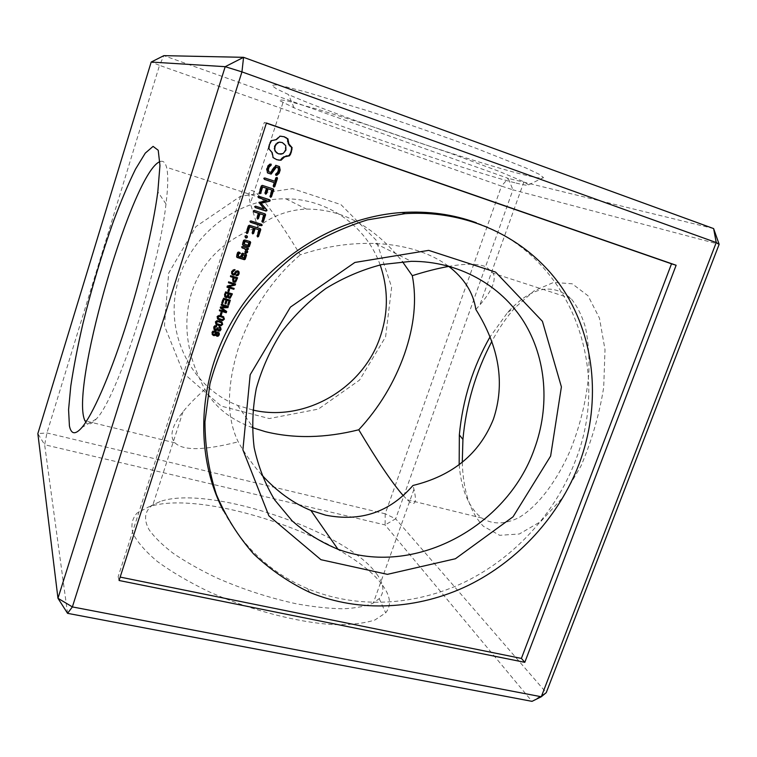 <?xml version="1.0" encoding="UTF-8"?>
<svg xmlns="http://www.w3.org/2000/svg" width="757" height="757" viewBox="0 0 757 757"><rect width="100%" height="100%" fill="white"/><g stroke="black" fill="none" stroke-linecap="round" stroke-linejoin="round"><path stroke-width="0.57" stroke-dasharray="3.79 2.84" d="M385.597 336.874L391.634 287.168L376.03 240.016L340.934 204.608L292.552 188.635L240.508 196.262L195.94 226.551L168.66 273.135L164.439 325.803L183.544 373.267L221.195 406.102L269.255 418.555L318.347 409.102L359.566 380.08L385.597 336.874M67.562 613.331L44.644 444.738L37.85 433.581L46.943 432.957L385.209 513.795L501.484 186.118L159.528 65.348L46.943 432.957L44.644 444.738L385.086 524.923L532.01 701.351L546.261 692.636L395.656 518.81L512.934 189.827L719.15 244.303M380.146 264.931C366.729 226.684 328.481 198.788 285.862 198.826C235.891 198.135 187.301 237.159 176.589 287.244C165.499 337.281 193.272 388.322 237.651 405.402L252.791 410.02M385.209 513.795L385.086 524.923L395.656 518.81L385.209 513.795M713.624 228.586L508.231 178.378L512.934 189.827L501.484 186.118L508.231 178.378L163.872 55.649L159.528 65.348L151.201 62.046M448.248 266C429.616 252.441 405.355 244.937 375.472 243.48C350.226 242.647 325.16 246.432 300.274 254.835C283.43 227.232 270.381 208.27 261.146 197.965C257.91 194.398 255.327 192.098 253.377 191.067C248.892 188.909 247.88 193.063 250.34 203.51L257.796 226.958C223.873 239.922 201.816 261.742 191.616 292.42C182.267 323.362 186.714 355.676 204.967 389.353C214.392 406.651 230.147 419.387 252.232 427.582M257.796 226.958C272.652 215.688 288.871 209.736 306.462 209.093C342.419 208.998 374.422 226.523 402.469 261.667M382.559 585.303C390.574 596.185 391.615 605.373 385.692 612.867L374.876 620.011C364.24 623.389 350.368 624.932 333.269 624.62C296.848 622.386 248.835 609.726 207.863 591.217C188.228 581.631 171.404 571.734 157.409 561.524C145.476 551.456 137.32 542.078 132.929 533.382C130.753 525.33 132.125 518.564 137.036 513.095L148.533 506.963C201.655 488.246 348.986 537.697 382.559 585.303M462.272 462.262C463.18 491.17 470.22 512.508 483.392 526.285L499.686 535.313L519.321 533.997L540.782 521.526L562.101 498.229L581.035 465.867C591.794 440.669 599.355 414.495 603.707 387.347L605.004 349.63L599.468 318.205L588.047 295.798L572.226 283.809L553.698 282.389L534.158 290.792L515.072 307.635C506.556 317.174 498.806 328.443 491.813 341.445M529.058 176.002C538.482 178.179 543.289 178.699 543.46 177.545L539.154 174.252L526.229 168.101L476.229 148.334C442.079 135.777 406.178 123.353 368.517 111.061L307.247 92.373L286.979 87.083L275.132 84.831L271.839 85.541L276.579 88.91L288.455 94.549C338.502 116.71 481.679 165.225 529.058 176.002M403.159 495.542L407.266 499.762C414.987 506.906 417.23 503.414 413.965 489.306L412.953 485.483M475.841 309.433L479.862 304.986C491.908 290.839 496.355 280.251 493.204 273.23L486.193 266.871C478.15 263.587 465.678 263.427 448.787 266.407M459.168 464.666C461.051 487.309 467.334 504.03 478.008 514.845L481.897 518.043C492.466 524.686 504.787 524.544 518.867 517.618C537.517 506.556 556.774 481.755 570.74 449.27C580.789 423.788 586.836 398.04 588.889 372.037C589.362 355.591 588.227 340.726 585.473 327.45C581.868 315.385 577.014 305.714 570.91 298.428C551.976 282.361 530.884 287.017 507.654 312.414L490.072 336.837M376.693 573.967C383.979 583.808 384.821 592.031 379.219 598.636L373.305 603.026C365.792 606.253 355.733 608.183 343.12 608.798C329.2 608.581 313.625 606.915 296.375 603.802C269.104 597.907 242.391 589.192 216.209 577.667C199.876 569.832 185.569 561.732 173.277 553.376C162.452 545.087 154.39 537.205 149.101 529.749C143.215 519.065 144.824 510.54 152.905 504.834L160.285 501.484C208.355 484.48 346.261 530.78 376.693 573.967M261.591 474.696C252.8 464.883 245.003 453.916 238.2 441.814C226.532 417.978 226.561 386.836 238.275 348.409C251.721 309.831 272.388 278.642 300.274 254.835M204.967 389.353C195.921 397.311 188.597 404.796 182.986 411.799C173.467 423.731 170.117 433.089 172.956 439.893L175.047 442.873C183.156 450.879 204.21 450.519 238.2 441.814M516.075 183.062C524.563 185.181 528.746 185.777 528.632 184.84L523.901 181.822L498.002 170.931L452.516 154.021L367.883 125.056L318.915 109.651L287.953 101.107C282.115 99.877 279.191 99.64 279.182 100.397L294.066 107.816C339.751 127.195 473.56 172.577 516.075 183.062M84.86 420.778C87.064 425.68 90.868 425.084 96.262 418.99C116.228 399.819 158.715 270.741 166.001 203.983C168.13 186.421 168.309 174.186 166.559 167.297C165.225 162.253 163.001 160.37 159.907 161.638M119.067 580.487L118.149 576.683L120.164 577.089M266.379 123.164L264.325 122.454L118.149 576.683M266.426 123.003L264.325 122.454M223.466 510.918C243.025 547.16 271.044 573.068 307.531 588.643C357.124 609.29 415.413 605.912 465.318 581.792C515.11 557.303 555.439 513.009 575.282 461.089C612.176 369.293 571.705 256.311 476.39 222.776M212.234 334.518L211.742 332.247L212.812 330.809L214.628 330.601L215.83 331.519M216.436 332.73L216.019 332.209M215.849 335.427L215.3 334.48M218.82 332.597L217.761 332.162M216.975 332.304L216.559 331.784L217.335 331.642M213.976 329.333L213.474 326.892L214.638 325.396L216.18 325.718M217.571 330.222L217.041 329.267M219.388 326.74L220.211 326.901M219.123 327.554L218.962 326.239M219.227 327.251L218.707 327.043M218.092 329.513L219.293 329.513L219.748 327.696M218.29 328.188L217.751 328.036M217.514 327.97L217.089 327.459L217.865 327.677M214.6 328.689L216.313 328.841L217.089 327.459M216.729 325.813L216.313 325.311M215.707 323.873L215.139 321.772L216.795 320.334L219.388 320.552L222.123 322.208M217.42 318.678L216.824 316.54L218.48 315.111L221.082 315.328L223.788 316.956M222.047 312.688L221.612 312.206M220.533 314.751L220.107 314.259L220.845 311.979M220.637 314.41L220.107 314.259M221.555 304.371L227.8 306.178M228.34 306.339L227.895 305.866M221.281 305.241L221.129 303.907M221.385 304.929L220.855 304.768M220.666 307.143L220.24 306.67L226.589 306.405M220.372 308.042L220.24 306.67M220.419 307.891L219.946 307.569M219.757 309.935L225.047 311.118M219.483 310.796L219.331 309.452M219.587 310.465L219.057 310.313M226.674 311.458L226.192 311.118M221.139 307.427L226.239 310.976M223.542 298.249L229.778 300.065M221.933 303.207L221.508 302.743L223.107 297.794M222.038 302.895L221.508 302.743M225.16 303.737L224.725 303.273L225.917 299.583M225.264 303.425L224.725 303.273M227.961 304.882L227.526 304.409L228.822 300.425M228.065 304.569L227.526 304.409M225.605 291.899L231.841 293.725M224.403 296.441L224.838 296.905L224.242 294.284L225.16 291.445M227.706 297.104L227.479 296.451M228.103 291.388L227.658 290.943L228.406 288.654M228.198 291.104L227.658 290.943M228.822 281.945L235.067 283.79M228.538 282.815L228.377 281.519M228.633 282.541L228.103 282.389M227.422 286.269L226.986 285.834L233.79 284.074M227.091 287.291L226.986 285.834M227.185 287.007L226.655 286.856M234.159 288.426L233.61 288.266M228.103 286.335L233.705 287.991M230.828 275.766L237.073 277.62M230.535 276.674L230.383 275.34M230.611 276.409L230.081 276.258M232.967 281.509L232.304 279.238L232.986 277.119M235.105 269.776L234.566 269.653M232.058 274.394L231.339 273.372L231.462 271.337L232.73 269.558L234.651 269.369M236.421 274.914L235.966 274.498L236.884 274.45L237.868 273.192L237.84 271.801M236.146 275.766L235.966 274.498M236.241 275.463L235.682 275.349M234.282 274.072L233.837 273.665L235.881 270.684L237.357 270.419L238.379 271.082M232.692 273.674L233.837 273.665M245.76 254.21L242.278 252.904L241.407 253.377L240.329 256.718L237.698 255.913M246.101 254.314L245.618 253.936M242.751 253.283L242.278 252.904M241.88 253.756L241.407 253.377M236.6 256.595L236.581 257.077M237.916 252.545L237.452 252.166L236.146 256.207M238.786 252.072L237.452 252.166M239.997 252.441L238.323 251.693M247.709 248.145L242.145 246.205L241.275 246.697L242.041 247.681M248.069 248.249L247.586 247.889M242.174 247.946L241.701 247.577M245.486 253.387L245.268 252.895M244.435 248.419L245.628 251.192L244.454 251.731L245.013 253.008M246.11 251.561L245.628 251.192M244.927 252.109L244.454 251.731M242.581 244.464L242.108 244.104L242.543 244.975M243.896 240.404L243.423 240.054L242.108 244.104M244.766 239.931L243.423 240.054M249.857 241.511L244.293 239.581M250.217 241.625L249.734 241.265M245.523 237.651L244.681 236.146L245.296 235.465L246.593 235.701M245.921 238.01L245.448 237.66M246.678 235.692L246.195 235.351M245.259 237.405L244.776 237.055M245.77 235.805L245.296 235.465M245.164 236.496L244.681 236.146M257.645 236.96L257.408 236.468M259.935 228.576L249.025 224.971L248.154 225.444L245.93 232.314L246.612 233.099M260.332 228.709L259.821 228.377M257.2 236.033L256.708 235.692L257.143 236.61M249.517 225.302L249.025 224.971M258.705 229.541L256.708 235.692M248.637 225.766L248.154 225.444M246.403 232.654L245.93 232.314M246.839 233.582L246.356 233.241M252.706 233.904L252.478 233.411M252.261 232.967L251.778 232.636L252.213 233.563M253.33 227.848L251.778 232.636M261.316 224.223L250.491 220.628L249.564 221.101L250.425 222.132M261.714 224.346L261.212 224.025M250.974 220.949L250.491 220.628M250.529 222.331L250.047 222.009M250.047 221.423L249.564 221.101M262.452 222.198L262.225 221.725M264.713 213.777L253.879 210.172L252.952 210.645L253.832 211.686M265.149 213.919L264.628 213.616M262.007 221.271L261.506 220.949L261.941 221.886M254.371 210.474L253.879 210.172M263.512 214.78L261.506 220.949M253.444 210.938L252.952 210.645M253.926 211.856L253.434 211.553M257.512 219.114L257.295 218.641M258.128 213.058L256.576 217.865L257.011 218.801M257.068 218.177L256.576 217.865M269.274 199.659L258.459 196.035L257.531 196.508L258.449 197.568M269.747 199.81L269.218 199.536M254.825 206.689L254.324 206.396L254.806 207.314M258.97 196.309L258.459 196.035M255.752 206.216L254.324 206.396M258.033 196.782L257.531 196.508M264.079 208.894L255.251 205.932M258.515 197.7L258.014 197.426M259.273 203.311L263.559 208.601M259.14 202.592L258.639 202.318L258.771 203.027M266.294 200.113L258.639 202.318M259.689 202.11L259.187 201.826M272.794 188.815L261.931 185.162L261.051 185.635L258.799 192.581L259.537 193.347M273.268 188.966L272.738 188.711M262.442 185.418L261.931 185.162M261.562 185.881L261.051 185.635M270.117 196.366L269.596 196.091L270.031 197.038M259.31 192.846L258.799 192.581M271.621 189.875L269.596 196.091M259.736 193.783L259.235 193.518M265.177 193.215L264.666 192.95L265.101 193.896M266.237 188.115L264.666 192.95M276.144 177.848L275.614 177.611L274.479 181.093L264.382 177.763L263.455 178.226L264.401 179.314M275.009 181.339L274.479 181.093M277.043 177.384L275.614 177.611M264.903 177.999L264.382 177.763M263.966 178.463L263.455 178.226M264.448 179.4L263.938 179.154M273.438 186.165L272.908 185.91L273.343 186.856M274.025 182.484L272.908 185.91M279.456 166.559L275.387 165.158L270.126 172.17L268.271 171.555M275.927 165.367L275.387 165.158M270.656 172.397L270.126 172.17M275.86 175.264L275.321 175.028L275.87 175.066M275.917 174.233L275.378 174.006L275.321 175.028M277.904 172.407L277.365 172.18L275.378 174.006M270.656 164.165L269.662 163.928L267.41 166.01L266.36 169.265L267.552 172.861M271.205 164.193L270.675 163.985M278.699 169.975L278.16 169.757L277.365 172.18M270.192 164.137L269.662 163.928M277.715 167.496L278.16 169.757M267.931 166.228L267.41 166.01M266.88 169.483L266.36 169.265M267.562 172.918L267.041 172.691M283.837 136.657L279.551 136.005L275.87 139.449L271.015 140.461L268.962 144.303L268.366 148.637L271.659 152.431L272.605 157.428L276.456 159.538M284.272 136.762L283.714 136.601M282.229 136.269L281.67 136.109M280.099 136.165L279.551 136.005M278.462 138.162L277.914 138.001M276.409 139.619L275.87 139.449M276.816 159.699L276.277 159.5M274.062 140.461L273.523 140.291M274.895 158.847L274.356 158.639M271.545 140.632L271.015 140.461M273.135 157.626L272.605 157.428M270.344 142.467L269.814 142.297M272.993 155.034L272.454 154.835M269.492 144.483L268.962 144.303M272.198 152.621L271.659 152.431M269 146.621L268.48 146.442M270.807 150.511L270.277 150.321M268.896 148.826L268.366 148.637M212.831 333.884L214.562 334.064L215.234 332.238M216.275 334.613L217.524 334.764L218.186 333.241M216.19 323.163L220.382 324.469L221.498 323.627L221.423 322.747M217.884 317.94L222.075 319.246L223.192 318.413L223.097 317.495M225.302 296.063L226.958 295.921L227.971 293.243M228.586 296.735L229.929 296.574L230.876 294.095M233.61 280.781L235.086 280.648L236.089 278.046M244.502 255.09L243.65 257.73L241.672 257.134M248.618 242.429L247.757 245.079L243.669 243.811M281.831 142.411L285.124 145.382L285.408 149.914L282.531 153.368L278.16 153.718M244.123 258.118L243.65 257.73M248.239 245.438L247.757 245.079M285.966 150.104L285.408 149.914M284.831 152.157L284.272 151.968M283.08 153.557L282.531 153.368M280.961 154.182L280.412 153.993M284.348 143.754L283.799 143.575M285.682 145.562L285.124 145.382M286.26 147.757L285.701 147.577M216.019 331.698L215.603 331.178M215.045 331.121L214.628 330.601M213.228 331.32L212.812 330.809M212.149 332.768L211.742 332.247M212.272 334.575L211.856 334.045M215.982 335.663L215.565 335.143M218.092 332.219L217.675 331.698M213.966 329.314L213.559 328.803M213.89 327.403L213.474 326.892M217.675 330.402L217.25 329.891M220.24 329.304L219.823 328.793M219.71 330.033L219.293 329.513M218.83 330.156L218.413 329.645M217.401 328.301L216.985 327.79M216.739 329.361L216.313 328.841M215.565 329.475L215.149 328.964M215.054 325.907L214.638 325.396M221.754 321.924L221.328 321.422M219.814 321.053L219.388 320.552M217.212 320.836L216.795 320.334M215.556 322.274L215.139 321.772M223.457 316.691L223.022 316.199M221.508 315.82L221.082 315.328M218.905 315.603L218.48 315.111M217.25 317.032L216.824 316.54M224.451 311.288L224.015 310.805M223.769 311.08L223.334 310.607M215.594 332.654L215.187 332.134M215.65 333.705L215.234 333.184M214.979 334.594L214.562 334.064M213.815 334.689L213.408 334.168M218.508 333.563L218.082 333.042M218.555 334.499L218.139 333.979M217.95 335.285L217.524 334.764M217.145 335.379L216.72 334.859M221.924 324.138L221.498 323.627M220.807 324.971L220.382 324.469M218.754 324.687L218.338 324.185M223.618 318.915L223.192 318.413M222.501 319.747L222.075 319.246M220.448 319.463L220.022 318.962M237.651 405.402L252.204 426.267M285.862 198.826L306.462 209.093M570.91 298.428L493.204 273.23M481.897 518.043L407.266 499.762M182.986 411.799L152.905 504.834M413.965 489.306L373.305 603.026M282.919 102.772L250.34 203.51M523.901 181.822L479.862 304.986M261.146 197.965L166.559 167.297M175.047 442.873L86.478 421.176M160.285 501.484L148.533 506.963M379.219 598.636L385.692 612.867M166.001 203.983L157.816 191.833M96.262 418.99L81.888 427.525M507.654 312.414L515.072 307.635M528.632 184.84L543.46 177.545M294.066 107.816L288.455 94.549M375.472 243.48L411.269 261.326M307.531 588.643L309.717 592.353M214.108 330.506L214.524 331.017M218.641 329.683L219.066 330.203M215.537 329.04L215.953 329.55M215.792 325.207L216.209 325.718M217.94 320.277L218.366 320.779M219.587 315.054L220.013 315.537M213.758 334.234L214.174 334.755M216.899 334.887L217.316 335.408M219.748 324.46L220.173 324.961M221.489 319.246L221.915 319.738"/><path stroke-width="1.14" d="M252.791 410.02C305.194 422.444 363.341 388.256 380.317 336.524C388.417 312.452 388.36 288.587 380.146 264.931M151.201 62.046L37.85 433.581L57.967 598.285L225.208 66.682L241.947 71.887L72.379 606.915L67.562 613.331L532.01 701.351L541.293 696.752L716.236 242.552L241.947 71.887L243.565 57.324L225.208 66.682L151.201 62.046L163.872 55.649L243.565 57.324L713.624 228.586L719.15 244.303L716.236 242.552L713.624 228.586M402.469 261.667L412.291 275.68C416.937 299.526 414.325 325.69 404.437 354.172C394.359 382.578 379.134 407.777 358.761 429.777C377.298 460.918 392.098 482.843 403.159 495.542M252.232 427.582L265.452 431.679C294.284 438.757 325.387 438.123 358.761 429.777M69.417 425.898C71.177 434.452 75.331 434.991 81.888 427.525C92.345 415.167 108.876 378.178 124.517 330.005C140.13 281.859 153.169 227.318 157.816 191.833L159.954 165.518L158.222 150.265L153.084 146.385L145.259 153.151L135.522 169.133C128.349 183.724 120.95 201.23 113.323 221.631C101.75 254.333 91.616 288.37 82.901 323.722C77.678 346.375 73.647 367.126 70.789 385.994L68.575 409.726L69.417 425.898M67.562 613.331L57.967 598.285L72.379 606.915L541.293 696.752L546.261 692.636L719.15 244.303M491.813 341.445C475.737 372.037 466.104 404.702 462.924 439.448L462.272 462.262M448.787 266.407C437.849 268.347 425.68 271.441 412.291 275.68M261.591 474.696C276.56 491.236 292.997 503.159 310.9 510.455L325.747 515.176C360.758 522.056 389.827 512.158 412.953 485.483C452.762 475.765 479.569 453.67 493.394 419.217C505.241 383.761 499.393 347.17 475.841 309.433C473.333 292.599 464.136 278.122 448.248 266M490.072 336.837C472.955 366.785 462.707 399.459 459.338 434.868L459.168 464.666M159.907 161.638C133.355 171.574 72.568 378.15 83.923 418.015L84.86 420.778L86.478 421.176M534.31 449.138C550.036 406.5 546.63 358.506 523.683 321.536C500.557 284.774 458.212 261.099 411.269 261.326L381.925 264.543C362.366 269.587 343.716 277.545 325.964 288.417C309.093 300.822 294.284 315.404 281.557 332.172C270.287 349.895 261.875 368.65 256.311 388.426C252.516 408.42 251.788 428.131 254.153 447.557C258.232 466.454 265.064 483.893 274.649 499.866L292.193 520.911C305.904 532.909 321.157 542.362 337.953 549.251C412.953 577.468 506.802 527.686 534.31 449.138M119.067 580.487L524.8 662.328L676.133 265.253L266.426 123.003L119.067 580.487M550.623 456.074L561.401 386.874L542.419 321.309L495.617 272.113L428.699 250.368L354.872 262.452L290.423 307.115L250.179 374.743L242.902 449.838L268.886 515.829L320.94 559.697L387.414 574.345L455.421 558.742L513.057 516.794L550.623 456.074M120.164 577.089L521.393 658.429L671.525 263.815L266.379 123.164M524.8 662.328L521.393 658.429M676.133 265.253L671.525 263.815M579.162 463.804C600.85 406.064 596.156 340.423 563.719 290.31C531.092 240.499 470.854 209.49 405.109 213.663L367.609 219.852C342.779 227.516 319.199 238.739 296.886 253.519C275.718 270.135 257.21 289.363 241.351 311.222C227.337 334.197 216.88 358.373 209.973 383.752L204.939 421.933C205.128 447.292 208.96 471.535 216.445 494.652C225.87 516.728 238.266 536.486 253.614 553.925C270.391 569.775 289.089 582.587 309.717 592.353C359.613 613.075 418.252 609.612 468.46 585.312C518.564 560.634 559.158 516.047 579.162 463.804M476.39 222.776C453.036 214.297 428.273 210.872 402.099 212.49C335.985 216.833 269.246 258.411 233.147 319.407C197.142 380.487 194.549 455.383 223.466 510.918M216.019 331.698L216.436 332.73L217.761 332.162L219.246 333.118L219.312 334.764L218.319 336.07L216.928 336.259L215.717 335.01L213.644 335.588L212.272 334.575L212.149 332.768L213.228 331.32L214.524 331.017L216.019 331.698M213.966 329.314L213.89 327.403L215.054 325.907L216.209 325.718L216.729 325.813L216.455 326.664L214.647 327.667L215.565 329.475L216.739 329.361L217.514 327.97L218.29 328.188L218.063 329.38L218.83 330.156L219.71 330.033L220.24 329.304L220.013 328.008L219.123 327.554L219.388 326.74L220.628 327.412L221.044 329.437L220.088 330.847L219.01 331.093L217.458 329.787L215.887 330.487L213.966 329.314M221.754 321.924L222.709 324.299L221.006 325.813L216.284 324.516L215.556 322.274L217.212 320.836L221.754 321.924M223.457 316.691L224.413 319.075L222.7 320.59L217.978 319.284L217.25 317.032L220.013 315.537L223.457 316.691M221.271 312.461L222.047 312.688L221.309 314.969L220.533 314.751L221.271 312.461M221.555 304.371L228.34 306.339L227.914 307.635L221.564 307.9L226.674 311.458L226.258 312.736L219.483 310.796L219.757 309.935L225.482 311.591L220.372 308.042L220.666 307.143L227.024 306.878L221.281 305.241L221.555 304.371M223.542 298.249L230.327 300.226L228.737 305.099L227.961 304.882L229.267 300.879L227.138 300.264L225.936 303.964L225.16 303.737L226.362 300.037L224.034 299.365L222.709 303.434L221.933 303.207L223.542 298.249M225.605 291.899L232.38 293.886L230.185 298.23L229.106 298.23L227.923 296.905L226.4 297.738L224.838 296.905L224.678 294.738L225.605 291.899M228.841 289.098L229.617 289.325L228.879 291.625L228.103 291.388L228.841 289.098M228.822 281.945L235.607 283.951L235.257 285.029L228.548 286.771L234.159 288.426L233.875 289.288L227.091 287.291L227.422 286.269L234.244 284.5L228.538 282.815L228.822 281.945M230.828 275.766L237.613 277.781L235.654 282.115L234.055 282.238L232.844 281.339L233.44 277.545L230.535 276.674L230.828 275.766M235.105 269.776L232.673 272.037L232.522 273.031L233.345 274.166L234.282 274.072L236.345 271.091L237.812 270.826L239.098 271.905L239.098 273.864L238.01 275.51L236.146 275.766L238.332 273.608L237.689 271.744L236.818 271.943L234.746 274.857L233.147 275.094L231.784 273.788L231.916 271.744L233.184 269.965L235.105 269.776M246.536 255.185L246.101 254.314L242.751 253.283L241.88 253.756L240.792 257.106L238.162 256.301L239.013 253.652L240.423 253.33L238.786 252.072L237.916 252.545L236.6 256.595L237.036 257.465L244.35 259.689L245.221 259.216L246.536 255.185L245.76 254.21M248.495 249.138L248.069 248.249L242.618 246.574L241.738 247.056L242.174 247.946L244.908 248.788L246.11 251.561L244.927 252.109L245.486 253.387L247.388 252.554L247.69 251.608L246.716 249.346L248.495 249.138L247.709 248.145M243.016 245.334L248.466 247.019L249.337 246.545L250.652 242.495L250.217 241.625L244.766 239.931L243.896 240.404L242.581 244.464L243.016 245.334M247.435 237.206L245.921 238.01L245.164 236.496L245.77 235.805L246.678 235.692L247.435 237.206L245.523 237.651M258.544 236.449L260.787 229.589L260.332 228.709L249.517 225.302L248.637 225.766L246.403 232.654L246.839 233.582L247.738 233.071L249.744 226.892L253.822 228.179L252.261 232.967L252.706 233.904L253.614 233.393L255.175 228.605L259.206 229.873L257.2 236.033L257.645 236.96L258.544 236.449L258.042 236.108L260.276 229.248L259.935 228.576M262.196 225.255L261.714 224.346L250.974 220.949L250.047 221.423L250.529 222.331L261.269 225.728L262.196 225.255L261.316 224.223M263.351 221.697L265.603 214.799L265.149 213.919L254.371 210.474L253.444 210.938L253.926 211.856L258.629 213.36L257.068 218.177L257.512 219.114L258.421 218.603L259.973 213.796L264.023 215.083L262.007 221.271L262.452 222.198L263.351 221.697L262.84 221.375L265.082 214.496L264.713 213.777M266.843 209.888L261.137 203.245L266.322 209.594M261.137 203.245L269.643 201.211L270.173 200.737L269.747 199.81L258.97 196.309L258.033 196.782L258.515 197.7L266.814 200.397L259.14 202.592L264.079 208.894L255.752 206.216L254.825 206.689L255.298 207.607L266.086 211.08L266.975 210.578M273.722 189.865L273.268 188.966L262.442 185.418L261.562 185.881L259.31 192.846L259.736 193.783L260.645 193.281L262.67 187.036L266.757 188.37L265.177 193.215L265.622 194.161L266.53 193.66L268.101 188.815L272.142 190.139L270.117 196.366L270.552 197.303L271.46 196.801L273.722 189.865L272.794 188.815M276.144 177.848L275.009 181.339L264.903 177.999L263.966 178.463L264.448 179.4L274.554 182.73L273.438 186.165L273.873 187.111L274.782 186.61L277.497 178.302L277.043 177.384L276.144 177.848M279.456 166.559L275.927 165.367L270.656 172.397L268.792 171.782L268.347 169.511L269.142 167.079L271.138 165.234L271.205 164.193L270.192 164.137L267.931 166.228L266.88 169.483L267.562 172.918L271.148 174.11L276.428 167.098L278.254 167.713L278.699 169.975L277.904 172.407L275.917 174.233L275.86 175.264L276.854 175.321L279.153 173.221L280.175 170.079L279.456 166.559M292.126 147.681L288.871 143.896L287.944 138.872L284.272 136.762L280.099 136.165L276.409 139.619L271.545 140.632L269.492 144.483L268.896 148.826L272.198 152.621L273.135 157.626L276.816 159.699L280.979 160.276L284.651 156.841L289.467 155.819L290.688 153.936L292.126 147.681L289.666 145.827L288.303 143.716L287.386 138.701L283.837 136.657M215.83 331.519L216.228 332.001M215.054 335.512L212.234 334.518M215.717 335.01L215.3 334.48L214.638 334.991M219.246 333.118L218.83 332.607L218.896 334.234L217.902 335.55L215.849 335.427M217.458 329.787L213.976 329.333M220.552 327.336L220.618 328.926L219.662 330.326L217.571 330.222M219.748 327.696L219.227 327.251M217.751 328.036L218.092 329.513M215.508 326.655L215.092 326.153L214.24 327.156L214.6 328.689M216.455 326.664L215.092 326.153M222.123 322.208L222.284 323.797L220.58 325.302L218.092 325.075L215.707 323.873M223.788 316.956L223.977 318.583L222.274 320.088L217.42 318.678M221.309 314.969L220.637 314.41M221.508 312.537L220.874 314.486M227.024 306.878L221.385 304.929M225.482 311.591L220.419 307.891M226.258 312.736L219.587 310.465M226.192 311.118L225.823 312.253M221.564 307.9L221.139 307.427L227.479 307.153L227.914 307.635M227.8 306.178L227.479 307.153M222.709 303.434L222.038 302.895M224.034 299.365L223.599 298.901L222.284 302.97M226.362 300.037L223.599 298.901M225.936 303.964L225.264 303.425M227.138 300.264L226.693 299.8L225.501 303.491M229.267 300.879L226.693 299.8M228.737 305.099L228.065 304.569M229.778 300.065L228.302 304.636M227.923 296.905L224.829 296.886M231.841 293.725L229.74 297.775L228.141 297.539M228.879 291.625L228.198 291.104M229.087 289.165L228.434 291.171M234.244 284.5L228.633 282.541M233.875 289.288L227.185 287.007M233.61 288.266L233.421 288.852M228.548 286.771L228.103 286.335L234.802 284.594L235.257 285.029M235.067 283.79L234.802 284.594M233.44 277.545L230.611 276.409M237.073 277.62L235.2 281.68L232.967 281.509M234.566 269.653L232.219 271.631L232.692 273.674M236.818 271.943L236.354 271.526L234.292 274.45L232.058 274.394M237.84 271.801L236.354 271.526M238.379 271.082L238.635 273.447L237.547 275.094L236.241 275.463M245.221 259.216L244.748 258.828L246.053 254.806M244.35 259.689L243.877 259.301L244.748 258.828M236.894 257.172L243.877 259.301M238.162 256.301L237.698 255.913L238.55 253.273L239.96 252.952L239.666 252.336M247.624 249.621L247.142 249.252L248.012 248.769M247.69 251.608L246.233 248.977M247.388 252.554L247.217 251.239M242.041 247.681L244.908 248.788M245.268 252.895L246.905 252.185M242.893 245.079L247.984 246.659L248.854 246.186L249.857 241.511M248.466 247.019L247.984 246.659M249.337 246.545L248.854 246.186M250.652 242.495L250.17 242.145M246.82 237.897L246.347 237.547M247.34 236.298L246.858 235.947L246.952 236.856M260.787 229.589L260.276 229.248M257.408 236.468L258.042 236.108M259.206 229.873L255.175 228.605M253.614 233.393L253.122 233.052L254.674 228.273M252.478 233.411L253.122 233.052M246.612 233.099L249.261 226.561L253.822 228.179M247.738 233.071L247.255 232.73M249.744 226.892L249.261 226.561M261.269 225.728L260.758 225.406L261.685 224.933M250.425 222.132L260.758 225.406M265.603 214.799L265.082 214.496M262.225 221.725L262.84 221.375M264.023 215.083L259.973 213.796M258.421 218.603L257.919 218.29L259.471 213.483M253.832 211.686L258.629 213.36M257.295 218.641L257.919 218.29M269.643 201.211L260.626 202.961M266.086 211.08L265.565 210.787L266.464 210.276M269.123 200.936L269.274 199.659M270.173 200.737L269.643 200.463M255.223 207.446L265.565 210.787M258.449 197.568L266.814 200.397M271.46 196.801L270.94 196.527L273.192 189.6M270.353 196.858L270.94 196.527M272.142 190.139L268.101 188.815M259.537 193.347L262.159 186.78L266.757 188.37M260.645 193.281L260.134 193.007M266.53 193.66L266.01 193.385L267.581 188.559M262.67 187.036L262.159 186.78M265.414 193.716L266.01 193.385M277.497 178.302L276.712 177.554M274.782 186.61L274.252 186.354L276.958 178.065M273.674 186.676L274.252 186.354M264.401 179.314L274.554 182.73M280.175 170.079L278.926 166.379M279.153 173.221L278.604 172.993L279.626 169.861M268.792 171.782L267.827 169.284L268.612 166.862L270.609 165.017L270.656 164.165M276.854 175.321L276.314 175.094L278.604 172.993M268.347 169.511L267.827 169.284M269.142 167.079L268.612 166.862M271.138 165.234L270.609 165.017M278.254 167.713L276.428 167.098M271.148 174.11L270.618 173.883L275.889 166.881M267.552 172.861L270.618 173.883M290.234 146.006L289.666 145.827M292.022 149.801L291.454 149.621L291.559 147.501M288.871 143.896L288.303 143.716M291.54 151.911L290.972 151.722L291.454 149.621M288.086 141.474L287.518 141.304M290.688 153.936L290.12 153.747L290.972 151.722M287.944 138.872L287.386 138.701M289.467 155.819L288.909 155.62L290.12 153.747M286.193 137.642L285.635 137.471M286.979 155.989L288.909 155.62M284.651 156.841L286.42 155.8M282.607 158.289L282.058 158.09L284.093 156.642M280.979 160.276L280.431 160.068L282.058 158.09M278.86 160.181L280.431 160.068M276.456 159.538L278.321 159.982M215.234 332.238L213.247 331.557L212.509 332.484L212.831 333.884M218.186 333.241L216.54 332.683L216.275 334.613M221.423 322.747L217.268 321.148L215.915 321.98L216.606 323.665L220.173 324.961L221.924 324.138L221.536 322.87L218.111 321.659L216.332 322.482L216.606 323.665M223.097 317.495L218.962 315.924L217.6 316.757L218.309 318.432L221.915 319.738L223.618 318.915L223.23 317.647L219.767 316.426L218.025 317.249L218.309 318.432M228.415 293.697L226.088 293.016L225.454 294.975L226.201 296.744L227.393 296.375L228.415 293.697L225.652 292.562L225.302 296.063M231.32 294.549L229.191 293.924L228.529 296.517L229.295 297.293L230.374 297.028L231.32 294.549L228.746 293.47L228.084 296.063L228.586 296.735M236.544 278.462L234.216 277.772L233.563 280.667L234.358 281.32L235.541 281.074L236.544 278.462L233.762 277.355L233.109 280.241L233.61 280.781M241.672 257.134L242.533 254.484L244.975 255.469L244.123 258.118L241.672 257.134M243.669 243.811L244.53 241.161L249.1 242.789L248.239 245.438L243.669 243.811M278.16 153.718L274.848 150.757L274.554 146.215L277.45 142.751L279.57 142.127L282.38 142.581L285.682 145.562L285.966 150.104L283.08 153.557L280.961 154.182L278.16 153.718M212.925 333.004L212.944 334.036L214.174 334.755L215.65 333.705L215.594 332.654L214.42 331.945L212.925 333.004L212.509 332.484M216.426 333.932L217.316 335.408L218.555 334.499L218.508 333.563L217.609 333.042L216.426 333.932L216.01 333.411M242.145 257.512L242.997 254.872L242.533 254.484M242.997 254.872L244.975 255.469M244.142 244.17L245.003 241.511L244.53 241.161M245.003 241.511L249.1 242.789M278.699 153.908L276.182 152.554M276.731 152.744L274.848 150.757M275.387 150.946L274.271 148.561M274.81 148.75L275.094 146.394L274.554 146.215M275.094 146.394L276.239 144.332L275.699 144.152M276.239 144.332L277.989 142.922L277.45 142.751M277.989 142.922L279.57 142.127M280.118 142.297L282.38 142.581M213.644 335.588L213.228 335.058M216.928 336.259L216.511 335.739M218.319 336.07L217.902 335.55M219.312 334.764L218.896 334.234M215.433 330.402L215.026 329.882M216.606 330.412L216.19 329.901M218.574 331.008L218.158 330.497M220.088 330.847L219.662 330.326M221.044 329.437L220.618 328.926M220.013 328.008L219.587 327.497M218.063 329.38L217.647 328.869M218.158 328.585L217.732 328.074M214.695 328.803L214.288 328.292M214.647 327.667L214.24 327.156M222.709 324.299L222.284 323.797M216.284 324.516L215.868 324.015M218.508 325.576L218.092 325.075M221.006 325.813L220.58 325.302M224.413 319.075L223.977 318.583M217.978 319.284L217.552 318.792M220.202 320.353L219.776 319.851M222.7 320.59L222.274 320.088M225.293 306.405L224.857 305.932M226.05 306.604L225.614 306.131M226.816 306.812L226.381 306.339M212.944 334.036L212.537 333.515M213.663 332.068L213.247 331.557M214.723 332.001L214.307 331.481M216.474 334.859L216.057 334.339M216.956 333.203L216.54 332.683M217.836 333.08L217.41 332.56M216.332 322.482L215.915 321.98M217.685 321.649L217.268 321.148M219.483 321.924L219.057 321.432M221.536 322.87L221.101 322.368M218.025 317.249L217.6 316.757M219.388 316.417L218.962 315.924M221.176 316.7L220.751 316.208M223.23 317.647L222.795 317.155M252.204 426.267L253.415 428.008M459.338 434.868L462.924 439.448M310.9 510.455L337.953 549.251M402.099 212.49L405.109 213.663M213.663 335.143L214.07 335.663M216.814 335.796L217.231 336.316M215.471 329.967L215.887 330.487M218.593 330.582L219.01 331.093M215.679 326.106L216.095 326.617M219.502 325.34L219.927 325.851M221.243 320.135L221.669 320.627M214.004 331.424L214.42 331.945M217.193 332.522L217.609 333.042M217.685 321.157L218.111 321.659M219.341 315.934L219.767 316.426"/></g></svg>
